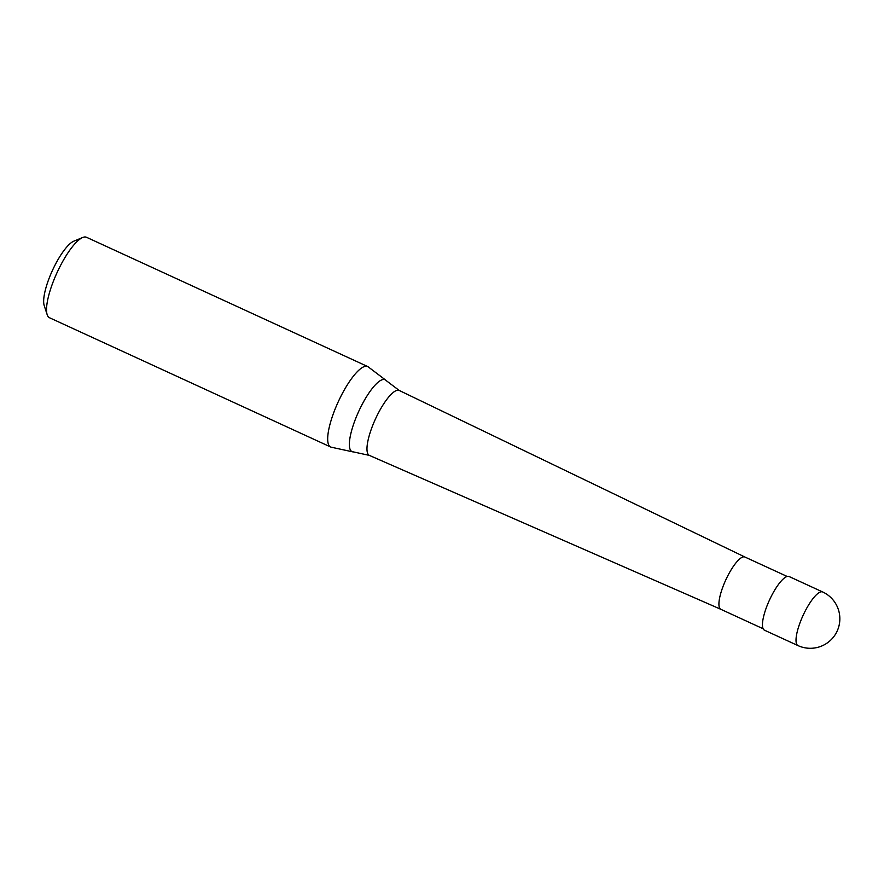 <?xml version="1.0" encoding="UTF-8"?>
<svg xmlns="http://www.w3.org/2000/svg" width="884" height="884" viewBox="0 0 884 884"><rect width="100%" height="100%" fill="white"/><g stroke="black" fill="none" stroke-linecap="round" stroke-linejoin="round"><path stroke-width="1.33" d="M822.661 591.96L789.092 576.523A29.515 7.989 114.7 0 0 770.715 597.451A29.515 7.989 114.7 0 0 763.279 629.032A29.515 7.989 114.7 0 0 764.428 630.17L797.998 645.596A29.515 29.515 0 0 0 836.463 632.502A29.515 29.515 0 0 0 822.661 591.96A29.515 7.989 114.7 0 0 805.556 610.38A29.515 7.989 114.7 0 0 796.838 644.469A29.515 7.989 114.7 0 0 797.998 645.596M744.925 557.03A28.785 7.79 114.7 0 0 744.892 557.019A28.785 7.79 114.7 0 0 726.979 577.418A28.785 7.79 114.7 0 0 719.72 608.214A28.785 7.79 114.7 0 0 720.847 609.319A28.785 7.79 114.7 0 0 720.88 609.33M787.169 576.456L744.892 557.019L399.27 390.474A35.736 9.669 114.7 0 0 399.225 390.452A35.736 9.669 114.7 0 0 378.518 412.762A35.736 9.669 114.7 0 0 367.965 454.022A35.736 9.669 114.7 0 0 369.368 455.393A35.736 9.669 114.7 0 0 369.413 455.415L720.869 609.319L763.124 628.756M399.225 390.452L386.153 380.573A39.57 10.707 114.7 0 0 385.623 380.065A39.57 10.707 114.7 0 0 362.142 404.43A39.57 10.707 114.7 0 0 350.462 450.111A39.57 10.707 114.7 0 0 352.628 451.834A39.57 10.707 114.7 0 0 353.368 451.901L369.368 455.393M385.623 380.065L368.252 366.904A44.277 11.978 114.7 0 0 367.645 366.529A44.277 11.978 114.7 0 0 340.086 397.922A44.277 11.978 114.7 0 0 328.914 445.304A44.277 11.978 114.7 0 0 330.649 446.995A44.277 11.978 114.7 0 0 331.334 447.216L352.628 451.834M367.645 366.529L86.488 237.277A44.277 11.978 114.7 0 0 82.687 237.498A44.277 11.978 114.7 0 0 57.106 272.504A44.277 11.978 114.7 0 0 47.184 314.715A44.277 11.978 114.7 0 0 47.769 316.052A44.277 11.978 114.7 0 0 49.504 317.743L330.649 446.995M82.687 237.498L73.781 241.199A36.896 9.989 114.7 0 0 52.465 270.371A36.896 9.989 114.7 0 0 44.2 305.544L47.184 314.715"/></g></svg>
